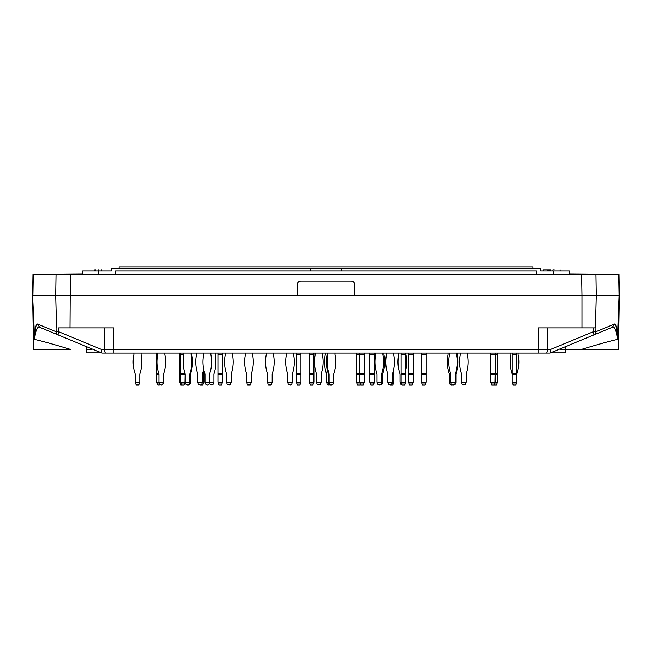 <?xml version="1.0" encoding="UTF-8"?>
<svg xmlns="http://www.w3.org/2000/svg" width="652" height="652" viewBox="0 0 652 652"><rect width="100%" height="100%" fill="white"/><g stroke="black" fill="none" stroke-linecap="round" stroke-linejoin="round"><path stroke-width="0.98" d="M497.403 353.074L497.403 374.566L490.638 374.566L490.638 373.441L495.243 373.441L495.243 354.794L497.403 354.794M494.159 385.128L494.558 384.044L491.315 384.044L491.714 385.128L496.319 385.128L497.403 382.162L497.403 374.566M497.256 382.561L495.096 382.561L494.558 384.044L496.718 384.044M560.37 349.472L581.242 349.472C600.549 343.669 612.578 340.352 617.346 339.513C616.539 330.466 614.877 326.383 612.367 327.263L549.962 353.074L546.425 353.074A3.594 0.929 -90 0 0 547.354 349.57L538.047 349.57L538.177 327.891L595.961 327.891L595.871 331.762L593.23 331.77A3.594 0.831 67.5 0 1 593.67 334.998A3.594 3.57 -112.5 0 0 595.871 331.762L614.567 324.036C615.936 323.775 616.906 328.478 617.46 338.127L617.077 339.513M565.667 349.472L618.455 349.472L619.4 295.511L619.033 274.28L383.563 274.28L536.474 274.28L536.474 271.045L115.526 271.045L115.526 274.28M105.575 353.074A3.594 0.929 -90 0 1 104.646 349.57L113.953 349.57L113.953 353.074L102.038 353.074L546.425 353.074M383.563 274.28L32.967 274.28L32.6 295.511L34.654 339.513C35.461 330.466 37.123 326.383 39.633 327.263L58.33 334.998A3.594 3.57 -67.5 0 1 56.129 331.762L58.77 331.77L58.68 327.891L113.823 327.891L113.953 349.57L538.047 349.57L538.047 353.074L549.962 353.074M581.665 274.28L582 295.511L55.705 295.511L56.545 327.891L56.039 327.891L56.129 331.762L37.433 324.036C36.064 323.775 35.094 328.478 34.54 338.127M354.786 295.511L354.786 284.712C354.566 282.536 353.368 281.338 351.183 281.118L300.817 281.118C298.632 281.338 297.434 282.536 297.214 284.712L297.214 295.511M619.4 295.511L596.295 295.511L595.455 327.891L582 327.891L582 295.511L596.295 295.511L595.961 274.28M618.699 274.28L619.082 295.511L617.46 338.127M569.229 273.921L618.862 274.28M603.915 295.511L611.666 295.511M550.003 353.058L550.174 349.57L593.23 331.77L593.32 327.891M612.367 327.263L614.567 324.036M101.997 353.058L101.826 349.57L58.77 331.77A3.594 0.831 112.5 0 0 58.33 334.998L102.038 353.074M33.301 274.28L32.918 295.511L55.705 295.511L56.039 274.28M34.923 339.513L34.654 339.513C39.422 340.352 51.451 343.669 70.734 349.48L33.545 349.472L32.6 295.511M82.771 273.921L33.138 274.28M48.085 295.511L40.334 295.511M91.63 349.472L86.333 349.472M70.334 274.28L70 327.891L58.68 327.891M39.633 327.263L37.433 324.036M460.198 353.074L460.198 354.582A1.076 1.076 0 0 1 460.173 354.794A36.928 36.928 0 0 0 461.314 373.441A3.594 3.594 0 0 1 461.494 374.566L461.494 382.162L466.098 382.162L465.561 384.044L464.004 385.128L462.032 384.044L461.494 382.162M467.394 353.074L467.394 354.582A1.076 1.076 0 0 0 467.411 354.794A36.928 36.928 0 0 1 466.278 373.441A3.594 3.594 0 0 0 466.098 374.566L466.098 382.162M393.784 353.074L393.784 355.454M393.784 373.441L393.784 374.566L392.341 374.566A3.594 3.594 0 0 1 392.52 373.441L393.784 373.441L393.784 368.437M393.099 384.044L391.803 384.044L390.246 385.128L392.7 385.128L393.784 382.162L393.784 374.566M393.637 382.561L392.341 382.561L391.803 384.044M422.243 384.044L422.635 385.128L425.08 385.128L425.479 384.044L422.243 384.044L421.559 382.162L421.559 373.441L426.163 373.441L426.163 354.582L421.559 354.582L421.559 373.441M421.559 353.074L421.559 354.582M426.163 353.074L426.163 354.582M426.163 373.441L426.163 374.566L421.559 374.566M425.479 384.044L426.163 382.162L426.163 374.566M426.017 382.561L421.697 382.561M382.846 353.074L382.846 354.582A1.076 1.076 0 0 0 382.863 354.794A36.928 36.928 0 0 1 381.73 373.441A3.594 3.594 0 0 0 381.55 374.566L381.55 382.561L381.012 384.044L379.04 385.128L377.484 384.044L376.946 382.162L382.626 382.162L382.088 384.044L379.79 385.096M383.922 353.074L383.922 354.582A1.076 1.076 0 0 0 383.947 354.794A36.928 36.928 0 0 1 382.805 373.441A3.594 3.594 0 0 0 382.626 374.566L382.626 382.162M325.283 353.074L325.283 354.582A1.076 1.076 0 0 1 325.258 354.794A36.928 36.928 0 0 0 326.399 373.441A3.594 3.594 0 0 1 326.579 374.566L326.579 382.162L328.372 382.162L328.372 374.566A3.594 3.594 0 0 0 328.192 373.441A36.928 36.928 0 0 1 327.06 354.794A1.076 1.076 0 0 0 327.076 354.582L327.076 353.074M329.782 384.982L328.673 385.128L327.117 384.044L326.579 382.162M267.573 382.162L272.177 382.162L271.639 384.044L270.083 385.128L268.111 384.044L267.573 382.561L267.573 374.566A3.594 3.594 0 0 0 267.393 373.441A36.928 36.928 0 0 1 266.252 354.794A1.076 1.076 0 0 0 266.277 354.582L266.277 353.074M268.461 384.607L268.648 385.128L271.102 385.128L271.289 384.607M245.413 353.074L245.413 354.582A1.076 1.076 0 0 1 245.388 354.794A36.928 36.928 0 0 0 246.529 373.441A3.594 3.594 0 0 1 246.709 374.566L246.709 382.162L251.313 382.162L250.767 384.044L249.219 385.128L247.247 384.044L246.709 382.162M252.601 353.074L252.601 354.582A1.076 1.076 0 0 0 252.626 354.794A36.928 36.928 0 0 1 251.493 373.441A3.594 3.594 0 0 0 251.313 374.566L251.313 382.162M196.48 353.074L196.48 354.582A1.076 1.076 0 0 1 196.456 354.794A36.928 36.928 0 0 0 197.597 373.441A3.594 3.594 0 0 1 197.776 374.566L197.776 382.162L202.381 382.162L201.843 384.044L200.286 385.128L198.314 384.044L197.776 382.162M202.381 374.566A3.594 3.594 0 0 1 202.56 373.441L203.815 373.441L203.815 374.566L202.381 374.566L202.381 382.162M203.677 369.203A36.928 36.928 0 0 1 202.56 373.441M184.426 384.044L184.964 382.561L180.653 382.561L181.582 385.128L184.027 385.128L184.426 384.044L180.465 384.044L179.789 382.162L179.789 373.441L185.005 373.441A36.928 36.928 0 0 1 183.864 354.794A1.076 1.076 0 0 0 183.888 354.582A1.076 1.076 0 0 1 183.864 354.794L180.506 354.794L180.506 374.566L179.789 374.566M179.789 353.074L179.789 373.441M180.465 384.044L180.865 385.128L181.582 385.128M185.111 373.849L185.111 374.566L180.506 374.566L180.653 382.561L179.928 382.561M157.621 353.074L157.621 354.582A1.076 1.076 0 0 1 157.605 354.794A36.928 36.928 0 0 0 158.738 373.441A3.594 3.594 0 0 1 158.917 374.566L156.757 374.566L156.757 373.441L158.738 373.441M158.917 382.162L163.522 382.162L162.984 384.044L161.427 385.128L159.455 384.044L158.917 382.561L158.917 374.566M164.817 353.074L164.817 354.582A1.076 1.076 0 0 0 164.842 354.794A36.928 36.928 0 0 1 163.701 373.441A3.594 3.594 0 0 0 163.522 374.566L163.522 382.162M191.827 354.794A1.076 1.076 0 0 1 191.802 354.582A1.076 1.076 0 0 0 191.827 354.794A36.928 36.928 0 0 1 190.686 373.441A3.594 3.594 0 0 0 190.506 374.566L190.506 382.561L189.968 384.044L187.841 385.12M133.88 354.582A1.076 1.076 0 0 1 133.856 354.794A1.076 1.076 0 0 0 133.88 354.582L133.88 353.074M134.997 373.441A3.594 3.594 0 0 1 135.176 374.566L135.176 374.566A3.594 3.594 0 0 0 134.997 373.441A36.928 36.928 0 0 1 133.856 354.794M141.093 354.794A1.076 1.076 0 0 1 141.076 354.582A1.076 1.076 0 0 0 141.093 354.794A36.928 36.928 0 0 1 139.96 373.441A3.594 3.594 0 0 0 139.781 374.566L139.781 382.561L139.243 384.044L137.27 385.128L135.714 384.044L135.176 382.561L135.714 384.044M135.176 382.561L135.176 374.566M135.176 382.162L139.781 382.162M141.076 353.074L141.076 354.582M137.686 385.128L137.27 385.128M328.918 373.441A3.594 3.594 0 0 1 329.097 374.566A3.594 3.594 0 0 0 328.918 373.441A36.928 36.928 0 0 1 327.777 354.794A1.076 1.076 0 0 0 327.801 354.582L327.801 353.074M333.702 374.566A3.594 3.594 0 0 1 333.881 373.441A3.594 3.594 0 0 0 333.702 374.566L333.702 382.561L333.164 384.044L331.192 385.128L329.635 384.044L329.097 382.561L329.635 384.044M335.014 354.794A1.076 1.076 0 0 1 334.998 354.582A1.076 1.076 0 0 0 335.014 354.794A36.928 36.928 0 0 1 333.881 373.441M331.037 385.12L328.918 384.044L328.372 382.561L328.918 384.044M491.315 384.044L490.638 382.162L490.638 374.566M490.638 353.074L490.638 373.441M495.243 353.074L495.243 354.794L490.638 354.794M497.403 373.441L495.243 373.441L495.096 382.561L490.777 382.561M512.904 384.044L513.303 385.128L515.748 385.128L516.148 384.044L512.904 384.044L512.219 382.162L512.219 373.441L516.824 373.441L516.824 354.582L512.219 354.582L512.219 373.441M512.219 353.074L512.219 354.582M516.824 353.074L516.824 354.582M516.824 373.441L516.824 374.566A3.594 3.594 0 0 1 517.003 373.441A36.928 36.928 0 0 0 518.144 354.794A1.076 1.076 0 0 1 518.12 354.582L518.12 353.074M516.148 384.044L516.824 382.162L516.824 374.566A3.594 3.594 0 0 1 517.003 373.441M516.686 382.561L512.366 382.561M510.923 353.074L510.923 354.582A1.076 1.076 0 0 1 510.907 354.794A36.928 36.928 0 0 0 512.04 373.441A3.594 3.594 0 0 1 512.219 374.566A3.594 3.594 0 0 0 512.04 373.441M515.936 384.607L516.824 382.162M513.116 384.607L512.219 382.162M512.219 382.561L512.757 384.044M386.44 353.074L386.44 354.582A1.076 1.076 0 0 1 386.424 354.794A36.928 36.928 0 0 0 387.557 373.441A3.594 3.594 0 0 1 387.736 374.566L387.736 382.162L392.341 382.561M392.341 374.566L392.341 382.162M393.637 353.074L393.637 354.582A1.076 1.076 0 0 0 393.661 354.794A36.928 36.928 0 0 1 392.52 373.441M390.246 385.128L388.274 384.044L387.736 382.162M286.424 353.074L286.424 354.582A1.076 1.076 0 0 1 286.407 354.794A36.928 36.928 0 0 0 287.54 373.441A3.594 3.594 0 0 1 287.719 374.566L287.719 382.162L292.324 382.162L291.786 384.044L290.23 385.128L288.257 384.044L287.719 382.162M293.62 353.074L293.62 354.582A1.076 1.076 0 0 0 293.636 354.794A36.928 36.928 0 0 1 292.503 373.441A3.594 3.594 0 0 0 292.324 374.566L292.324 382.162M225.258 353.074L225.258 354.582A1.076 1.076 0 0 1 225.242 354.794A36.928 36.928 0 0 0 226.374 373.441A3.594 3.594 0 0 1 226.554 374.566L226.554 382.162L231.158 382.162L230.621 384.044L229.064 385.128L227.1 384.044L226.554 382.162M232.454 353.074L232.454 354.582A1.076 1.076 0 0 0 232.479 354.794A36.928 36.928 0 0 1 231.338 373.441A3.594 3.594 0 0 0 231.158 374.566L231.158 382.162M203.677 353.074L203.677 354.582A1.076 1.076 0 0 1 203.652 354.794A36.928 36.928 0 0 0 204.793 373.441A3.594 3.594 0 0 1 204.972 374.566L204.972 382.162L209.577 382.162L209.039 384.044L207.483 385.128L205.51 384.044L204.972 382.162M210.873 353.074L210.873 354.582A1.076 1.076 0 0 0 210.889 354.794A36.928 36.928 0 0 1 209.757 373.441A3.594 3.594 0 0 0 209.577 374.566L209.577 382.162L213.897 382.561L213.351 384.044L211.802 385.128L209.83 384.044L209.431 382.952M273.473 353.074L273.473 354.582A1.076 1.076 0 0 0 273.49 354.794A36.928 36.928 0 0 1 272.357 373.441A3.594 3.594 0 0 0 272.177 374.566L272.177 382.162M218.607 384.044L218.999 385.128L221.452 385.128L221.843 384.044L218.607 384.044L217.923 382.162L217.923 373.441L222.528 373.441L222.528 354.582L217.923 354.582L217.923 373.441M217.923 353.074L217.923 354.582M222.528 353.074L222.528 354.582M222.528 373.441L222.528 374.566L217.923 374.566M221.843 384.044L222.528 382.162L222.528 374.566M222.381 382.561L218.07 382.561M297.035 384.044L297.434 385.128L299.879 385.128L300.279 384.044L297.035 384.044L296.35 382.162L296.35 373.441L300.963 373.441L300.963 354.582L296.35 354.582L296.35 373.441M296.35 353.074L296.35 354.582M300.963 353.074L300.963 354.582M300.963 373.441L300.963 374.566L296.35 374.566M300.279 384.044L300.963 382.162L300.963 374.566M300.817 382.561L296.497 382.561M309.985 384.044L310.385 385.128L312.83 385.128L313.229 384.044L309.985 384.044L309.309 382.162L309.309 373.441L313.914 373.441L313.914 354.582L309.309 354.582L309.309 373.441M309.309 353.074L309.309 354.582M313.914 353.074L313.914 354.582M313.914 373.441L313.914 374.566L309.309 374.566M313.229 384.044L313.914 382.162L313.914 374.566M313.767 382.561L309.447 382.561M360.36 384.044L360.752 385.128L363.205 385.128L363.596 384.044L357.117 384.044L357.516 385.128L359.961 385.128L360.36 384.044L359.676 382.162L359.676 373.441L364.281 373.441L364.281 354.582L356.44 354.582L356.44 373.441L359.676 373.441L359.676 353.074M364.281 353.074L364.281 354.582M364.281 373.441L364.281 374.566L356.44 374.566L356.44 373.441M363.596 384.044L364.281 382.162L364.281 374.566M364.134 382.561L356.579 382.561L356.44 374.566M375.65 353.074L375.65 354.582A1.076 1.076 0 0 1 375.625 354.794A36.928 36.928 0 0 0 376.766 373.441A3.594 3.594 0 0 1 376.946 374.566L376.946 382.162M447.965 354.582A1.076 1.076 0 0 1 447.948 354.794A1.076 1.076 0 0 0 447.965 354.582L447.965 353.074M449.081 373.441A3.594 3.594 0 0 1 449.261 374.566A3.594 3.594 0 0 0 449.081 373.441A36.928 36.928 0 0 1 447.948 354.794M452.284 385.047L451.355 385.128L449.798 384.044L449.261 382.561L449.798 384.044M449.261 382.561L449.261 374.566M449.261 382.162L450.703 382.162L450.703 374.566A3.594 3.594 0 0 0 450.524 373.441A36.928 36.928 0 0 1 449.383 354.794A1.076 1.076 0 0 0 449.407 354.582A1.076 1.076 0 0 1 449.383 354.794M451.771 385.128L451.355 385.128M401.73 384.044L402.129 385.128L404.574 385.128L404.973 384.044L401.73 384.044L401.053 382.162L401.053 373.441L405.658 373.441L405.658 354.582L401.053 354.582L401.053 373.441M401.053 353.074L401.053 354.582M405.658 353.074L405.658 354.582M405.658 373.441L405.658 374.566L401.053 374.566M404.973 384.044L405.658 382.162L405.658 374.566M405.511 382.561L401.192 382.561M449.407 353.074L449.407 354.582M450.703 382.162L455.308 382.561L454.762 384.044L452.798 385.128L451.241 384.044L450.703 382.162M456.604 353.074L456.604 354.582A1.076 1.076 0 0 0 456.62 354.794A36.928 36.928 0 0 1 455.487 373.441A3.594 3.594 0 0 0 455.308 374.566L455.308 382.162L456.025 382.561L455.487 384.044L453.36 385.12M450.524 373.441A3.594 3.594 0 0 1 450.703 374.566M455.308 374.566A3.594 3.594 0 0 1 455.487 373.441M453.213 385.128L452.798 385.128M450.703 382.561L451.241 384.044M328.192 373.441A3.594 3.594 0 0 1 328.372 374.566M328.372 382.561L329.097 382.162L329.097 374.566M330.882 385.128L330.466 385.128M329.097 382.561L333.702 382.162M334.998 353.074L334.998 354.582M331.607 385.128L331.192 385.128M183.888 353.074L183.888 354.582L179.789 354.582M185.184 374.566A3.594 3.594 0 0 0 185.005 373.441A3.594 3.594 0 0 1 185.184 374.566L185.184 382.162L189.789 382.162L189.251 384.044L187.695 385.128L185.722 384.044L185.184 382.162M191.085 353.074L191.085 354.582A1.076 1.076 0 0 0 191.101 354.794A36.928 36.928 0 0 1 189.968 373.441A3.594 3.594 0 0 0 189.789 374.566L189.789 382.162L190.506 382.162M189.789 374.566A3.594 3.594 0 0 1 189.968 373.441M187.695 385.128L187.279 385.128M185.184 382.561L185.722 384.044M191.802 353.074L191.802 354.582M188.412 385.128L187.996 385.128M136.064 384.607L136.252 385.128L138.697 385.128L138.884 384.607M159.455 384.044L157.442 384.044L156.757 382.162L156.757 374.566M156.757 353.074L156.757 373.441M157.442 384.044L157.841 385.128L160.335 384.99M158.917 382.561L156.904 382.561M179.789 354.794L180.506 354.794L180.506 353.074M184.964 382.561L185.111 374.566M203.815 373.441L203.815 369.888M200.294 385.128L202.739 385.128L203.815 382.162L203.815 374.566M203.677 382.561L202.381 382.561M215.184 353.074L215.184 354.582A1.076 1.076 0 0 0 215.209 354.794A36.928 36.928 0 0 1 214.068 373.441A3.594 3.594 0 0 0 213.897 374.566L213.897 382.162M247.597 384.607L247.784 385.128L250.229 385.128L250.417 384.607M315.209 353.074L315.209 354.582A1.076 1.076 0 0 1 315.185 354.794A36.928 36.928 0 0 0 316.326 373.441A3.594 3.594 0 0 1 316.505 374.566L316.505 382.162L321.11 382.162L320.564 384.044L319.015 385.128L317.043 384.044L316.505 382.162M322.406 353.074L322.406 354.582A1.076 1.076 0 0 0 322.422 354.794A36.928 36.928 0 0 1 321.289 373.441A3.594 3.594 0 0 0 321.11 374.566L321.11 382.162M356.44 353.074L356.44 354.582M357.117 384.044L356.579 382.561M398.674 353.074L398.674 354.582A1.076 1.076 0 0 1 398.657 354.794A36.928 36.928 0 0 0 399.79 373.441A3.594 3.594 0 0 1 399.969 374.566L399.969 382.162L401.053 382.162M405.87 353.074L405.87 354.582A1.076 1.076 0 0 0 405.894 354.794A36.928 36.928 0 0 1 405.658 370.206M402.129 385.128L400.507 384.044L399.969 382.162M370.434 384.044L370.825 385.128L373.278 385.128L373.669 384.044L370.434 384.044L369.749 382.162L369.749 373.441L374.354 373.441L374.354 354.582L369.749 354.582L369.749 373.441M369.749 353.074L369.749 354.582M374.354 353.074L374.354 354.582M374.354 373.441L374.354 374.566L369.749 374.566M373.669 384.044L374.354 382.162L374.354 374.566M374.207 382.561L369.896 382.561M409.285 384.044L409.684 385.128L412.129 385.128L412.529 384.044L409.285 384.044L408.608 382.162L408.608 373.441L413.213 373.441L413.213 354.582L408.608 354.582L408.608 373.441M408.608 353.074L408.608 354.582M413.213 353.074L413.213 354.582M413.213 373.441L413.213 374.566L408.608 374.566M412.529 384.044L413.213 382.162L413.213 374.566M413.066 382.561L408.747 382.561M457.321 353.074L457.321 354.582A1.076 1.076 0 0 0 457.337 354.794A36.928 36.928 0 0 1 456.204 373.441A3.594 3.594 0 0 0 456.025 374.566L456.025 382.162M541.869 271.045L540.647 271.045L540.647 268.168L310.173 268.168L310.173 271.045M310.173 268.168L111.353 268.168L111.353 271.045L110.131 271.045M119.129 268.168L119.129 266.872L532.871 266.872L532.871 268.168M569.212 274.28L569.351 271.045L540.647 271.045M82.788 274.28L82.649 271.045L111.353 271.045M560.141 269.961L560.133 271.045M554.306 269.961L553.312 269.961M550.63 269.961L550.63 271.045L550.63 269.961L550.63 271.045L550.63 269.961L548.283 269.961L548.283 271.045L548.275 269.961L547.37 269.961L547.37 271.045L547.338 269.961L543.89 269.961M549.709 269.961L549.709 271.045L549.734 269.961M102.005 271.045L102.014 269.961L101.093 269.961M94.801 269.961L94.801 271.045L94.801 269.961L95.591 269.961L95.591 271.045M98.411 269.961L98.411 271.045M341.827 268.168L341.827 271.045M86.333 346.579L86.333 352.854L101.516 352.854M550.484 352.854L565.667 352.854L565.667 346.579M497.403 354.582L490.638 354.582M550.174 349.57L547.354 349.57L547.476 327.891M104.524 327.891L104.646 349.57L101.826 349.57M421.559 354.794L426.163 354.794M516.824 374.566L512.219 374.566M512.219 354.794L516.824 354.794M217.923 354.794L222.528 354.794M296.35 354.794L300.963 354.794M309.309 354.794L313.914 354.794M356.44 354.794L364.281 354.794M401.053 354.794L405.658 354.794M156.757 354.794L157.605 354.794M157.621 354.582L156.757 354.582M203.139 384.044L201.843 384.044M369.749 354.794L374.354 354.794M408.608 354.794L413.213 354.794M98.142 274.28L98.142 271.045M553.858 274.28L553.858 271.045M560.174 271.045L560.174 269.961M552.929 271.045L552.929 269.961L552.929 271.045M548.291 271.045L548.291 269.961M547.387 271.045L547.387 269.961M550.638 271.045L550.638 269.961M549.693 271.045L549.693 269.961M543.434 271.045L543.434 269.961M94.76 271.045L94.76 269.961M94.809 271.045L94.809 269.961M101.215 271.045L101.215 269.961"/></g></svg>

